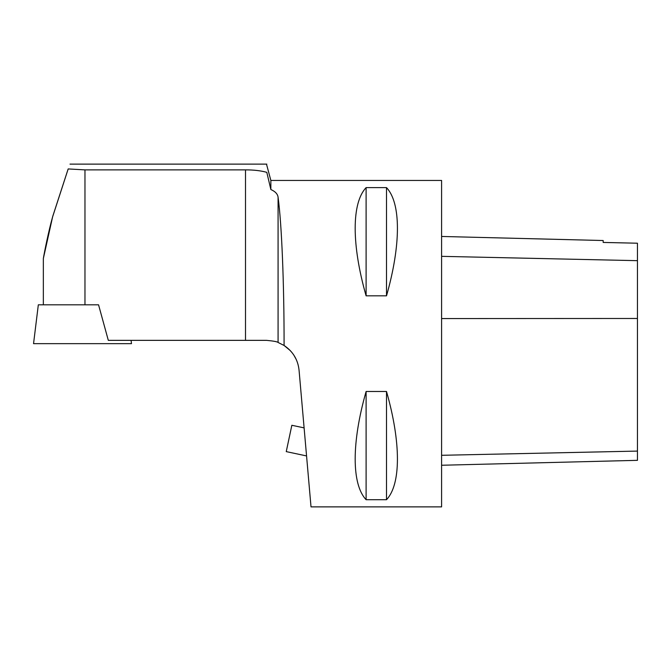 <?xml version="1.0" encoding="UTF-8"?>
<svg xmlns="http://www.w3.org/2000/svg" width="671" height="671" viewBox="0 0 671 671"><rect width="100%" height="100%" fill="white"/><g stroke="black" fill="none" stroke-linecap="round" stroke-linejoin="round"><path stroke-width="1.01" d="M278.079 342.462L278.079 197.24C281.736 223.988 284.16 283.95 284.085 345.473L278.079 342.462C277.316 341.707 273.466 341.002 266.538 340.356L108.316 340.356L98.553 304.819L38.322 304.819L33.55 343.661L131.482 343.661L58.033 343.661C26.362 343.661 26.362 343.661 58.033 343.661M68.123 169.075L52.757 216.297M52.657 216.666L43.347 258.503L43.347 304.819M68.182 168.933L52.581 216.951C48.589 231.109 44.236 252.967 43.347 258.494C44.487 251.608 48.673 230.849 52.69 216.54L68.182 168.933C70.606 162.592 70.606 162.592 68.182 168.933L84.965 169.88L245.502 169.88C253.663 169.855 260.767 170.677 266.806 172.338C266.395 161.535 266.395 161.535 266.806 172.338L270.858 189.532C275.261 191.453 277.668 194.028 278.079 197.24M290.216 350.53L284.085 345.473C292.925 351.428 297.916 359.656 299.056 370.157L311.017 506.873L441.593 506.873L441.593 180.449L270.858 180.449L270.858 189.532M296.297 359.589L293.906 355.219M366.106 391.478C351.537 442.516 351.537 484.353 366.106 499.71L386.504 499.71C401.065 484.353 401.065 442.516 386.504 391.478L366.106 391.478L366.106 499.71M366.106 187.612C351.537 202.969 351.537 244.806 366.106 295.836L386.504 295.836C401.065 244.806 401.065 202.969 386.504 187.612L366.106 187.612L366.106 295.836M441.593 465.255L637.45 460.331L637.45 243.212L603.179 242.441L603.179 240.52L441.593 236.46M386.504 391.478L386.504 499.71M386.504 187.612L386.504 295.836M304.106 427.88L291.843 425.28L286.249 451.617L306.563 455.936M106.999 343.661L131.482 343.661L131.071 340.356M84.965 304.819L84.965 169.88M637.45 451.088L441.593 455.299M637.45 318.473L441.593 318.566M637.45 260.667L441.593 256.347M245.502 340.356L245.502 169.88M266.806 164.127L70.002 164.127M270.858 180.449L266.513 164.236"/></g></svg>
